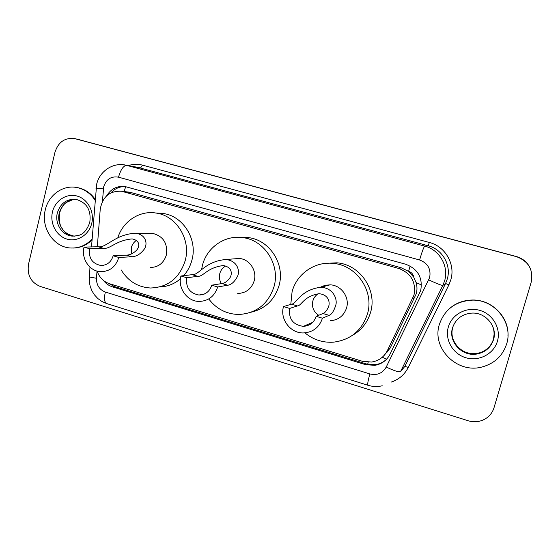 <?xml version="1.0" encoding="UTF-8"?>
<svg xmlns="http://www.w3.org/2000/svg" width="560" height="560" viewBox="0 0 560 560"><rect width="100%" height="100%" fill="white"/><g stroke="black" fill="none" stroke-linecap="round" stroke-linejoin="round"><path stroke-width="0.84" d="M384.209 355.348L390.215 348.047L416.241 293.811C417.242 290.073 417.207 286.328 416.122 282.583L413.756 277.221C413.224 274.239 411.502 272.272 408.604 271.32L410.158 266.028M97.097 271.082C99.379 277.473 103.551 281.701 109.62 283.759L362.39 361.298L371.595 362.047C378.742 360.864 383.992 357.063 387.352 350.658L413.98 295.155C416.248 282.184 411.201 273.294 398.839 268.485L121.625 191.275C109.648 190.673 102.515 196.693 100.219 209.349L97.328 246.778M408.604 271.32L413.756 277.221M408.24 271.215L401.268 267.806L130.991 192.542L127.428 191.947M103.369 280.378C105.833 283.563 108.906 285.74 112.588 286.909L365.463 364.644L374.829 365.344C381.738 364.112 386.806 360.395 390.047 354.193L420.7 290.542C422.94 277.753 417.963 268.989 405.748 264.264L125.314 186.606C117.362 185.591 111.146 188.65 106.666 195.79M494.004 407.764C492.198 413.413 488.558 417.494 483.084 420.014C478.261 422.037 473.284 422.282 468.16 420.742L40.124 286.398C30.849 282.366 26.978 274.981 28.518 264.236L54.971 152.229C58.359 141.918 64.995 137.396 74.886 138.663L516.341 256.627C528.556 261.198 533.512 269.703 531.209 282.149L494.004 407.764M76.65 139.062L516.313 256.515C522.025 258.139 526.351 261.443 529.305 266.434C526.351 261.443 522.025 258.139 516.313 256.515L77.434 139.251L516.341 256.627M77.035 139.146L74.886 138.663M111.069 192.773C115.017 188.433 119.819 186.389 125.461 186.634M386.337 359.464C383.285 362.25 379.708 363.965 375.606 364.623L366.282 363.93L114.681 286.65L108.703 283.451M386.708 351.869L387.681 351.995M439.369 324.408C444.724 309.19 455.77 301.098 472.5 300.132C494.9 299.46 513.534 323.141 506.639 343.959C502.628 355.915 494.424 363.594 482.027 366.996C457.009 373.954 431.501 348.138 439.369 324.408M446.383 311.661C453.278 304.087 462.014 300.202 472.584 300.006C491.876 299.593 509.292 317.149 507.948 336.021M221.403 283.633C219.478 280.511 218.939 277.158 219.786 273.588C220.731 270.193 222.698 267.666 225.687 266M217.679 286.958L211.75 285.187C209.657 291.571 205.394 294.854 198.968 295.036C189.693 293.279 185.626 287.511 186.76 277.732L180.936 275.996L192.164 274.666C199.003 275.436 204.799 261.226 226.051 259.497C238.119 260.953 240.009 271.649 237.454 276.43C234.668 281.736 231.441 284.669 227.766 285.243L217.679 286.958C214.627 296.268 208.425 301.091 199.073 301.434C187.082 301.441 177.52 287.959 180.936 275.996M211.75 285.187L222.026 283.535C224.882 283.115 227.514 281.197 229.922 277.795C231.938 274.988 233.072 267.204 223.237 265.573C206.962 267.554 203.532 276.682 197.813 276.346L186.76 277.732M237.706 293.468C246.001 293.146 251.503 288.904 254.219 280.742C257.187 270.585 249.403 259.07 239.218 258.454L233.765 258.888M201.53 269.885L202.398 265.531C206.675 247.674 224.574 234.983 242.452 237.587C264.243 239.764 280.476 264.691 274.043 286.559C268.289 303.933 256.648 313.236 239.12 314.475C226.842 314.286 216.825 309.246 209.069 299.376M240.66 237.398L248.087 237.573C269.458 239.701 285.369 264.103 279.055 285.516C274.603 299.859 265.356 308.742 251.314 312.165M318.71 315.294C313.565 311.815 311.612 307.041 312.844 300.979C313.74 297.857 315.546 295.435 318.262 293.72M322.434 318.206L316.148 316.33C314.055 322.553 309.792 325.892 303.345 326.347C293.041 324.87 288.484 318.899 289.667 308.434L283.493 306.593L291.466 304.157C296.513 304.227 299.971 289.751 321.027 287.224C333.851 288.127 337.519 299.747 335.797 305.074C333.97 310.961 331.744 314.384 329.119 315.343L322.434 318.206C319.396 327.25 313.208 332.157 303.856 332.92C290.682 333.662 279.657 319.312 283.493 306.593M316.148 316.33L323.043 313.537C325.066 312.816 326.907 310.534 328.545 306.705C329.938 303.569 329.623 294.861 319.081 293.706C303.324 296.317 301.686 305.704 297.437 305.935L289.667 308.434M330.239 320.761C338.464 320.061 343.91 315.763 346.584 307.853C349.86 297.185 341.124 285.061 330.085 284.837L325.045 285.313L320.369 287.21M325.752 285.978L326.228 285.068M322.546 286.825L322.945 285.971M290.787 304.367L292.075 291.858C296.555 274.064 314.615 261.31 333.025 263.389C356.531 264.992 374.5 291.123 367.451 313.978C361.858 330.624 350.49 340.025 333.34 342.181C322.686 342.811 313.215 339.703 304.927 332.864M325.843 263.347L336.868 262.815C359.891 264.383 377.482 289.947 370.58 312.312C367.528 322.567 361.417 330.288 352.233 335.475M131.439 253.932L131.369 247.562C132.188 244.461 133.875 242.081 136.444 240.408M118.776 257.453L113.169 255.78C111.118 262.227 106.953 265.447 100.66 265.454C92.19 263.571 88.487 257.999 89.551 248.738L84.042 247.093L98.168 246.757C106.61 248.122 114.569 234.388 135.66 233.191C147.021 234.948 147.525 244.874 144.221 249.2C140.602 254.016 136.486 256.536 131.887 256.767L118.776 257.453C115.78 266.868 109.697 271.607 100.52 271.67C89.495 271.271 80.962 258.475 84.042 247.093M113.169 255.78L126.448 255.15C130.039 254.996 133.378 253.393 136.458 250.341C139.055 247.821 141.295 240.765 132.125 238.903C115.668 240.429 110.53 249.158 103.523 248.346L89.551 248.738M150.066 267.477C158.249 267.407 163.688 263.235 166.376 254.961C167.867 243.299 163.247 236.096 152.523 233.352L149.282 233.317M117.761 237.965C122.745 221.438 139.489 210.301 155.855 213.017C176.225 215.488 191.17 239.407 185.241 260.498C179.487 278.229 167.888 287.399 150.437 288.008C137.837 287.182 128.086 281.155 121.184 269.927M157.717 213.136L163.128 213.5C183.127 215.922 197.785 239.358 191.961 260.008C190.407 265.979 187.635 271.201 183.659 275.674M180.418 278.859C174.349 283.969 167.461 286.671 159.747 286.972M92.127 238.945C86.051 245.441 78.785 248.451 70.35 247.982C53.466 247.156 40.649 227.493 45.297 209.853C48.503 195.23 62.629 184.898 76.349 187.439C84.182 188.902 90.433 193.179 95.102 200.277M75.425 187.306L77.154 187.537C84.532 188.888 90.538 192.801 95.172 199.283M92.057 239.848C86.737 245.14 80.507 247.87 73.353 248.038M414.946 297.234L412.643 298.669M367.668 364.301L368.179 362.243M382.27 357.245L386.673 359.114M113.918 286.398L114.086 285.131M416.122 282.583L421.491 284.991M124.138 191.569L125.657 186.669M401.268 267.806L398.839 268.485M390.215 348.047L387.352 350.658M130.991 192.542L123.277 191.646M97.027 271.061L96.467 278.264C96.404 285.082 99.358 289.681 105.329 292.047L369.859 373.933C377.09 375.62 382.557 373.317 386.246 367.024L429.646 277.55C431.158 268.989 427.812 263.137 419.622 259.987L118.517 177.177C111.223 176.001 106.302 179.151 103.74 186.634L102.417 201.439M122.521 164.654L126.735 165.375L424.76 246.12C439.516 249.767 449.085 266.392 444.619 280.819L442.848 285.404L445.557 283.507L447.258 279.097C451.556 265.23 442.365 249.263 428.162 245.756L138.25 167.447M128.317 165.599C133 164.038 137.732 163.877 142.499 165.13L429.366 242.48L428.162 245.756L424.76 246.12C423.766 247.016 422.051 251.643 419.622 259.987M96.012 188.405L103.383 188.881M429.366 242.48C445.298 246.4 455.637 264.32 450.8 279.881L448.896 284.83L408.268 367.444C404.572 374.647 398.874 379.54 391.181 382.109M75.292 138.768L79.562 139.727M428.757 279.874C436.765 283.612 441.462 285.453 442.848 285.404L400.589 371.539L404.88 366.359L445.557 283.507L448.896 284.83M118.517 177.177C120.729 169.498 123.473 165.564 126.735 165.375L140.581 167.937L142.499 165.13M404.88 366.359L408.268 367.444M89.236 276.57L89.201 277.004L96.467 278.264M105.329 292.047C103.95 298.438 104.37 302.267 106.582 303.534L367.85 385.252C372.603 386.722 377.398 386.904 382.235 385.784M369.859 373.933C368.018 380.709 367.353 384.482 367.85 385.252M386.246 367.024C394.086 370.804 398.86 372.309 400.589 371.539M366.282 363.93L365.463 364.644M114.681 286.65L112.588 286.909M452.557 327.796C455.637 318.948 462 314.055 471.646 313.11C485.45 311.99 497.91 326.648 493.486 339.794C490.812 347.445 485.471 352.149 477.463 353.892C462.518 357.301 447.902 341.859 452.557 327.796M484.778 316.771C492.681 322.686 495.551 330.316 493.395 339.661C490.812 347.305 485.499 352.044 477.463 353.892L477.624 353.332C462.756 356.727 448.203 341.362 452.844 327.369M448.329 327.012C451.85 314.384 466.452 306.502 479.626 310.331C492.849 313.964 501.263 328.538 497.406 341.278C493.738 354.074 478.856 361.725 465.829 357.728C452.739 353.927 444.612 339.584 448.329 327.012M494.277 332.829L493.486 339.171C490.917 346.773 485.625 351.498 477.624 353.332C470.435 354.48 464.086 352.625 458.584 347.774M197.813 276.346L192.164 274.666M227.766 285.243L222.026 283.535M297.437 305.935L291.466 304.157M329.119 315.343L323.043 313.537M103.523 248.346L98.168 246.757M131.887 256.767L126.448 255.15M57.337 212.961C60.396 203.336 66.591 198.793 75.936 199.332C86.856 202.524 91.462 210.287 89.747 222.614C84.98 235.123 79.429 235.949 72.289 236.117C62.153 235.452 54.53 223.58 57.337 212.961M52.472 211.946C55.104 200.487 66.626 192.997 77.168 196.07C87.738 198.968 94.633 211.806 91.742 223.356C89.005 234.948 77.28 242.263 66.85 239.057C56.371 236.019 49.686 223.349 52.472 211.946M74.753 236.166L74.165 236.124C64.064 235.452 56.469 223.636 59.269 213.059C61.915 204.316 67.466 199.738 75.915 199.325M78.68 235.382L74.165 236.124C68.495 234.885 64.568 232.463 62.398 228.837C59.71 225.589 58.772 220.325 59.584 213.052M129.36 192.178L121.625 191.275M138.222 167.44L125.615 165.102C112.714 162.155 99.351 171.591 96.649 184.324L91.511 246.911M89.964 267.099L89.285 281.82L90.237 286.552L92.036 291.032L94.36 294.763L97.804 298.515L101.934 301.49L106.582 303.534M375.606 364.623L374.829 365.344M198.968 295.036L204.309 294.049M226.051 259.497L239.218 258.454M242.452 237.587L248.087 237.573M303.345 326.347L312.725 322.329M321.027 287.224L330.085 284.837M333.025 263.389L336.868 262.815M100.66 265.454L103.88 265.23M135.66 233.191L152.523 233.352M155.855 213.017L163.128 213.5M76.349 187.439L77.154 187.537M73.241 199.493L66.325 202.447C63.42 204.456 61.187 207.949 59.619 212.919"/></g></svg>
